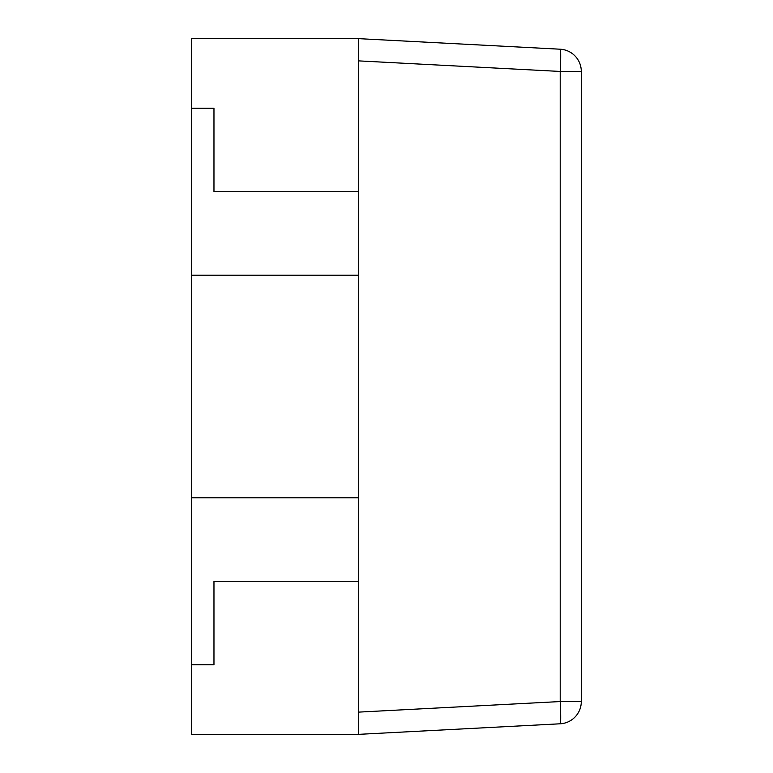<?xml version="1.0" encoding="UTF-8"?>
<svg xmlns="http://www.w3.org/2000/svg" width="773" height="773" viewBox="0 0 773 773"><rect width="100%" height="100%" fill="white"/><g stroke="black" fill="none" stroke-linecap="round" stroke-linejoin="round"><path stroke-width="1.16" d="M358.672 734.35L191.704 734.35L191.704 664.78L213.966 664.78L213.966 581.296L358.672 581.296L358.672 734.35L358.672 581.296L213.966 581.296L213.966 664.78L191.704 664.78L191.704 497.812L358.672 497.812L358.672 581.296L213.966 581.296L213.966 664.78L191.704 664.78L191.704 734.35L358.672 734.35L560.203 723.789A22.262 22.262 0 0 0 581.296 701.555L581.296 71.445A22.262 22.262 0 0 0 560.203 49.211A22.262 1.159 93 0 1 560.203 71.445L581.296 71.445M191.704 108.22L191.704 275.188L358.672 275.188L358.672 191.704L213.966 191.704L213.966 108.22L213.966 191.704L213.966 108.22L191.704 108.22L191.704 38.65L191.704 108.22L213.966 108.22L191.704 108.22M191.704 497.812L191.704 275.188M358.672 497.812L358.672 275.188M358.672 38.65L560.203 49.211L358.672 38.65L191.704 38.65L358.672 38.65L358.672 191.704L213.966 191.704L358.672 191.704L358.672 38.65M358.672 60.883L560.203 71.445L560.203 701.555A22.262 1.159 87 0 1 560.203 723.789A22.262 22.262 0 0 0 581.296 701.555L560.203 701.555L358.672 712.117"/></g></svg>

